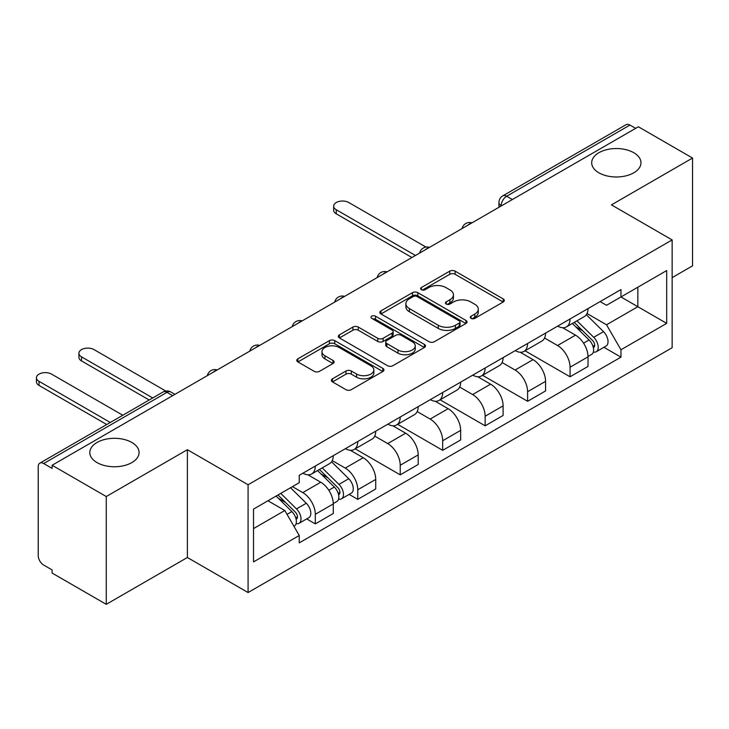 <?xml version="1.0" encoding="UTF-8"?>
<svg xmlns="http://www.w3.org/2000/svg" width="729" height="729" viewBox="0 0 729 729"><rect width="100%" height="100%" fill="white"/><g stroke="black" fill="none" stroke-linecap="round" stroke-linejoin="round"><path stroke-width="1.09" d="M471.071 318.382A2.643 1.531 0 0 0 474.807 318.382L503.201 301.988A3.782 2.178 0 0 0 504.304 300.448A3.782 2.178 0 0 0 503.201 298.908L455.106 271.142A3.782 2.178 0 0 0 449.766 271.142L421.38 287.527A2.643 1.531 0 0 0 420.606 288.611A2.643 1.531 0 0 0 421.38 289.686A2.643 1.531 0 0 0 425.116 289.686L428.789 287.572A12.092 6.98 0 0 1 445.893 287.572L449.902 289.878A12.092 6.98 0 0 1 453.438 294.817A12.092 6.98 0 0 1 449.902 299.756L446.221 301.87A2.643 1.531 0 0 0 445.446 302.954A2.643 1.531 0 0 0 446.221 304.029A2.643 1.531 0 0 0 449.966 304.029L453.638 301.915A12.092 6.98 0 0 1 470.734 301.915L474.743 304.23A12.092 6.98 0 0 1 478.288 309.16A12.092 6.98 0 0 1 474.743 314.099L471.071 316.222A2.643 1.531 0 0 0 470.296 317.297A2.643 1.531 0 0 0 471.071 318.382L471.071 316.222M131.858 442.476A24.631 14.225 0 0 0 105.012 439.396A24.631 14.225 0 0 0 89.804 452.536A24.631 14.225 0 0 0 97.021 462.587A24.631 14.225 0 0 0 123.866 465.676A24.631 14.225 0 0 0 139.075 452.536A24.631 14.225 0 0 0 131.858 442.476M633.756 152.707A24.631 14.225 0 0 0 606.911 149.618A24.631 14.225 0 0 0 591.702 162.758A24.631 14.225 0 0 0 598.919 172.819A24.631 14.225 0 0 0 625.764 175.899A24.631 14.225 0 0 0 640.973 162.758A24.631 14.225 0 0 0 633.756 152.707M332.479 378.807A3.782 2.178 0 0 0 331.376 380.347A3.782 2.178 0 0 0 332.479 381.887L345.974 389.678A3.782 2.178 0 0 0 351.314 389.678L382.843 371.48A3.782 2.178 0 0 0 383.946 369.931A3.782 2.178 0 0 0 382.843 368.391L334.748 340.625A3.782 2.178 0 0 0 329.408 340.625L297.879 358.832A3.782 2.178 0 0 0 296.776 360.372A3.782 2.178 0 0 0 297.879 361.912L314.181 371.325A3.782 2.178 0 0 0 319.521 371.325L333.016 363.534A3.782 2.178 0 0 0 334.119 361.994A3.782 2.178 0 0 0 333.016 360.445L324.934 355.779A10.106 5.832 0 0 1 321.972 351.66A10.106 5.832 0 0 1 328.214 346.266A10.106 5.832 0 0 1 339.222 347.533L370.888 365.812A10.106 5.832 0 0 1 373.84 369.931A10.106 5.832 0 0 1 367.607 375.326A10.106 5.832 0 0 1 356.59 374.059L351.314 371.015A3.782 2.178 0 0 0 345.974 371.015L332.479 378.807L332.479 381.887M248.079 484.749L187.38 449.702L106.27 496.531L52.105 465.257L638.385 126.773L692.55 158.047L611.44 204.876L672.138 239.923L248.079 484.749L248.079 592.549L672.138 347.724L672.138 239.923M429.062 341.71A3.782 2.178 0 0 0 434.402 341.71L465.931 323.503A3.782 2.178 0 0 0 467.034 321.963A3.782 2.178 0 0 0 465.931 320.423L417.835 292.657A3.782 2.178 0 0 0 412.496 292.657L380.966 310.855A3.782 2.178 0 0 0 379.864 312.404A3.782 2.178 0 0 0 380.966 313.944L429.062 341.71M372.811 318.947A2.643 1.531 0 0 1 375.49 319.32L375.49 316.176L424.387 344.407A3.782 2.178 0 0 1 425.49 345.947A3.782 2.178 0 0 1 424.387 347.496L392.858 365.694A3.782 2.178 0 0 1 387.518 365.694L339.422 337.928L339.422 334.848A3.782 2.178 0 0 0 338.32 336.388A3.782 2.178 0 0 0 339.422 337.928M339.422 334.848L352.918 327.057A3.782 2.178 0 0 1 358.258 327.057L377.768 338.311A3.782 2.178 0 0 0 383.108 338.311L392.056 333.144A3.782 2.178 0 0 0 393.168 331.604A3.782 2.178 0 0 0 392.056 330.064L371.754 318.336A2.643 1.531 0 0 1 370.979 317.261A2.643 1.531 0 0 1 372.61 315.848A2.643 1.531 0 0 1 375.49 316.176M106.27 496.531L106.27 604.332L52.105 573.058L52.105 569.923L43.667 565.048A7.7 4.447 -120 0 1 38.227 555.616L38.227 466.678A7.7 4.447 -120 0 1 39.822 463.152L163.123 391.965A7.7 4.447 60 0 1 166.968 392.348L43.667 463.535A7.7 4.447 -120 0 0 39.822 463.152M672.138 277.631L692.55 265.848L692.55 158.047M106.27 604.332L187.38 557.503L248.079 592.549M52.105 465.257L52.105 468.401L43.667 463.535M512.369 199.536L506.646 196.238A7.7 4.447 60 0 0 502.8 195.855L626.102 124.668A7.7 4.447 60 0 1 629.947 125.051L506.646 196.238A7.7 4.447 120 0 0 501.206 205.66L501.206 205.979M635.661 128.35L629.947 125.051M570.069 318.965A17.706 10.224 60 0 1 566.406 326.911L584.366 316.541A17.706 10.224 -120 0 0 588.03 308.595M544.572 338.028L557.548 345.519A17.706 10.224 60 0 1 570.069 367.206L588.03 356.836A17.706 10.224 -120 0 0 575.509 335.149L562.651 327.722M588.03 356.836L588.03 366.423L570.069 376.793L525.035 350.795M566.406 326.911A17.706 10.224 60 0 1 557.685 326.109M570.069 367.206L570.069 376.793M527.605 343.477A17.706 10.224 60 0 1 523.941 351.424L541.902 341.054A17.706 10.224 -120 0 0 545.574 333.107M482.58 375.307L527.605 401.305L545.574 390.935L545.574 381.349A17.706 10.224 -120 0 0 533.054 359.661L520.196 352.235M523.941 351.424A17.706 10.224 60 0 1 515.221 350.622M502.117 362.541L515.084 370.031A17.706 10.224 60 0 1 527.605 391.719L527.605 401.305M485.149 367.99A17.706 10.224 60 0 1 481.477 375.936L499.447 365.566A17.706 10.224 -120 0 0 503.11 357.62M440.116 399.82L485.149 425.818L503.11 415.448L503.11 405.862A17.706 10.224 -120 0 0 490.59 384.174L477.732 376.756M481.477 375.936A17.706 10.224 60 0 1 472.766 375.143M459.653 387.053L472.629 394.544A17.706 10.224 60 0 1 485.149 416.232L485.149 425.818M442.685 392.503A17.706 10.224 60 0 1 439.022 400.449L456.983 390.079A17.706 10.224 -120 0 0 460.655 382.133M397.651 424.333L442.685 450.331L460.655 439.961L460.655 430.374A17.706 10.224 -120 0 0 448.135 408.687L435.277 401.269M439.022 400.449A17.706 10.224 60 0 1 430.301 399.656M417.188 411.575L430.165 419.066A17.706 10.224 60 0 1 442.685 440.744L442.685 450.331M400.23 417.015A17.706 10.224 60 0 1 396.558 424.971L414.528 414.591A17.706 10.224 -120 0 0 418.191 406.645M355.196 448.845L400.23 474.852L418.191 464.473L418.191 454.887A17.706 10.224 -120 0 0 405.67 433.208L392.813 425.782M396.558 424.971A17.706 10.224 60 0 1 387.846 424.169M374.733 436.088L387.71 443.578A17.706 10.224 60 0 1 400.23 465.266L400.23 474.852M357.766 441.537A17.706 10.224 60 0 1 354.103 449.483L372.063 439.113A17.706 10.224 -120 0 0 375.727 431.158M349.155 494.39L357.766 499.365L375.727 488.995L375.727 479.409A17.706 10.224 -120 0 0 363.215 457.721L350.348 450.294M354.103 449.483A17.706 10.224 60 0 1 345.382 448.681M332.269 460.6L345.245 468.091A17.706 10.224 60 0 1 357.766 489.779L357.766 499.365M315.311 466.05A17.706 10.224 60 0 1 311.638 473.996L329.608 463.626A17.706 10.224 -120 0 0 333.271 455.68M306.69 518.902L315.311 523.878L333.271 513.508L333.271 503.921A17.706 10.224 -120 0 0 320.751 482.234L307.893 474.807M311.638 473.996A17.706 10.224 60 0 1 302.927 473.194M292.447 486.635L302.79 492.604A17.706 10.224 60 0 1 315.311 514.291L315.311 523.878M600.14 301.596L606.537 305.287L666.689 270.559L637.839 287.217L637.839 306.709L606.537 324.779L587.036 313.516M253.519 528.589L284.82 510.519L299.245 535.505L253.519 561.904L253.519 509.106L299.245 482.707L299.245 475.317L620.962 289.577L620.962 296.958L666.689 323.366L620.962 349.765L606.537 324.779M666.689 270.559L666.689 323.366M299.245 535.505L299.245 542.886L620.962 357.146L620.962 349.765M187.38 449.702L187.38 557.503M284.82 510.519L267.944 500.777M603.913 347.305L620.962 357.146M472.128 318.755L474.743 317.243A12.092 6.98 0 0 0 478.288 312.304L478.288 309.16M453.438 294.817L453.438 297.961A12.092 6.98 0 0 1 449.902 302.899L447.278 304.403M503.147 302.016L455.106 274.286A3.782 2.178 0 0 0 449.766 274.286L422.437 290.06M465.877 323.539L417.835 295.801A3.782 2.178 0 0 0 412.496 295.801L381.021 313.971M459.252 323.047A2.643 1.531 0 0 0 460.026 321.963A2.643 1.531 0 0 0 459.252 320.888L417.034 296.512A2.643 1.531 0 0 0 413.297 296.512L409.425 298.753A12.092 6.98 0 0 0 405.88 303.683A12.092 6.98 0 0 0 409.425 308.622L438.275 325.28A12.092 6.98 0 0 0 455.379 325.28L459.252 323.047L459.252 326.191A2.643 1.531 0 0 0 460.026 325.107L460.026 321.963M405.88 303.683L405.88 306.827A12.092 6.98 0 0 0 409.425 311.766L409.425 308.622M459.252 326.191L455.379 328.424A12.092 6.98 0 0 1 438.275 328.424L409.425 311.766M339.477 337.955L352.918 330.201L352.918 327.057M393.168 331.604L393.168 334.748A3.782 2.178 0 0 1 392.056 336.288L383.108 341.454A3.782 2.178 0 0 1 377.768 341.454L358.258 330.201A3.782 2.178 0 0 0 352.918 330.201M375.49 319.32L424.333 347.523M397.998 350.002A10.106 5.832 0 0 0 409.015 351.26A10.106 5.832 0 0 0 415.257 345.874A10.106 5.832 0 0 0 412.295 341.746L401.141 335.304A3.782 2.178 0 0 0 395.801 335.304L386.844 340.47A3.782 2.178 0 0 0 385.741 342.019A3.782 2.178 0 0 0 386.844 343.559L397.998 350.002L397.998 353.146A10.106 5.832 0 0 0 409.015 354.403A10.106 5.832 0 0 0 415.257 349.018L415.257 345.874M385.741 342.019L385.741 345.163A3.782 2.178 0 0 0 386.844 346.703L386.844 343.559M397.998 353.146L386.844 346.703M373.84 369.931L373.84 373.075A10.106 5.832 0 0 1 367.607 378.469A10.106 5.832 0 0 1 356.59 377.203L351.314 374.159A3.782 2.178 0 0 0 345.974 374.159L332.533 381.914M321.972 351.66L321.972 354.804A10.106 5.832 0 0 0 324.934 358.923L324.934 355.779M332.962 363.561L324.934 358.923M382.789 371.508L334.748 343.769A3.782 2.178 0 0 0 329.408 343.769L297.933 361.939M572.356 323.476L589.078 339.978A9.623 5.559 60 0 1 591.62 354.403L588.03 356.472M575.691 326.765L582.781 330.857M425.973 247.085L348.781 202.516A8.857 5.112 -0 0 0 339.14 201.414A8.857 5.112 -0 0 0 333.672 206.134A8.857 5.112 -0 0 0 336.26 209.752L415.466 255.478M574.206 322.4L592.522 340.47A4.62 2.67 60 0 1 593.743 347.396A4.62 2.67 60 0 1 593.324 347.569M576.976 320.806L593.707 337.308A9.623 5.559 60 0 1 596.249 351.733A9.623 5.559 60 0 1 593.342 352.043M586.344 314.709L603.503 331.649A9.623 5.559 60 0 1 606.045 346.075L596.249 351.733M411.931 257.519L336.26 213.834A8.857 5.112 180 0 1 333.672 210.216L333.672 206.134M317.589 470.56L334.319 487.063A9.623 5.559 60 0 1 336.862 501.488L333.271 503.566M320.924 473.85L328.023 477.942M165.775 391.026L94.023 349.601A8.857 5.112 -0 0 0 84.373 348.498A8.857 5.112 -0 0 0 78.914 353.219A8.857 5.112 -0 0 0 81.502 356.836L152.735 397.961M319.448 469.485L337.764 487.555A4.62 2.67 60 0 1 338.985 494.481A4.62 2.67 60 0 1 338.566 494.654M322.218 467.89L338.949 484.393A9.623 5.559 60 0 1 341.482 498.818A9.623 5.559 60 0 1 338.575 499.128M331.577 461.794L348.744 478.734A9.623 5.559 60 0 1 351.287 493.159L341.482 498.818M149.199 400.002L81.502 360.919A8.857 5.112 180 0 1 78.914 357.301L78.914 353.219M276.127 496.057L291.855 511.576A9.623 5.559 60 0 1 294.398 526.001L293.924 526.274M278.469 498.363L285.558 502.454M122.8 415.248L51.568 374.123A8.857 5.112 -0 0 0 41.917 373.011A8.857 5.112 -0 0 0 36.45 377.731A8.857 5.112 -0 0 0 39.047 381.349L110.279 422.474M277.977 494.982L295.3 512.077A4.62 2.67 60 0 1 296.521 519.002A4.62 2.67 60 0 1 296.102 519.166M280.756 493.378L296.484 508.906A9.623 5.559 60 0 1 299.027 523.331A9.623 5.559 60 0 1 296.12 523.641M290.552 487.728L306.28 503.247A9.623 5.559 60 0 1 308.823 517.672L299.027 523.331M106.735 424.515L39.047 385.431A8.857 5.112 180 0 1 36.45 381.823L36.45 377.731M501.479 205.815L501.206 205.66A7.7 4.447 0 0 1 498.955 202.516L498.955 207.282M357.766 489.779L375.727 479.409M400.23 465.266L418.191 454.887M442.685 440.744L460.655 430.374M485.149 416.232L503.11 405.862M527.605 391.719L545.574 381.349M315.311 514.291L333.271 503.921M302.79 492.604L320.751 482.234M345.245 468.091L363.215 457.721M387.71 443.578L405.67 433.208M430.165 419.066L448.135 408.687M472.629 394.544L490.59 384.174M515.084 370.031L533.054 359.661M557.548 345.519L575.509 335.149M471.335 223.22A7.7 4.447 120 0 0 467.936 225.188M428.871 247.742A7.7 4.447 120 0 0 425.472 249.701M386.416 272.254A7.7 4.447 120 0 0 383.017 274.213M343.951 296.767A7.7 4.447 120 0 0 340.552 298.726M301.496 321.279A7.7 4.447 120 0 0 298.097 323.239M259.032 345.792A7.7 4.447 120 0 0 255.633 347.76M216.568 370.305A7.7 4.447 120 0 0 213.169 372.273M172.682 395.647L166.968 392.348A7.7 4.447 120 0 1 170.814 391.965A7.7 7.7 0 0 0 163.123 391.965M474.743 317.243L474.743 314.099M446.221 304.029L446.221 301.87M449.902 302.899L449.902 299.756M421.38 289.686L421.38 287.527M449.766 274.286L449.766 271.142M455.106 274.286L455.106 271.142M503.201 301.988L503.201 298.908M380.966 313.944L380.966 310.855M412.496 295.801L412.496 292.657M417.835 295.801L417.835 292.657M465.931 323.503L465.931 320.423M438.275 328.424L438.275 325.28M455.379 328.424L455.379 325.28M358.258 330.201L358.258 327.057M377.768 341.454L377.768 338.311M383.108 341.454L383.108 338.311M392.056 336.288L392.056 333.144M424.387 347.496L424.387 344.407M345.974 374.159L345.974 371.015M351.314 374.159L351.314 371.015M356.59 377.203L356.59 374.059M333.016 363.534L333.016 360.445M297.879 361.912L297.879 358.832M329.408 343.769L329.408 340.625M334.748 343.769L334.748 340.625M382.843 371.48L382.843 368.391M589.078 339.978L583.555 343.168M594.7 345.282L592.969 346.284M603.503 331.649L593.707 337.308M336.26 213.834L336.26 209.752M334.319 487.063L328.788 490.252M339.942 492.367L338.201 493.369M348.744 478.734L338.949 484.393M81.502 360.919L81.502 356.836M291.855 511.576L287.035 514.355M297.478 516.879L295.746 517.882M306.28 503.247L296.484 508.906M39.047 385.431L39.047 381.349M471.991 222.846A7.7 7.7 0 0 0 462.113 228.551M429.527 247.359A7.7 7.7 0 0 0 419.649 253.063M387.063 271.871A7.7 7.7 0 0 0 377.185 277.576M344.607 296.393A7.7 7.7 0 0 0 334.729 302.088M302.143 320.906A7.7 7.7 0 0 0 292.265 326.601M259.688 345.418A7.7 7.7 0 0 0 249.81 351.123M217.224 369.931A7.7 7.7 0 0 0 207.346 375.635M174.942 394.343L170.814 391.965M502.8 195.855A7.7 7.7 0 0 0 498.955 202.516"/></g></svg>
